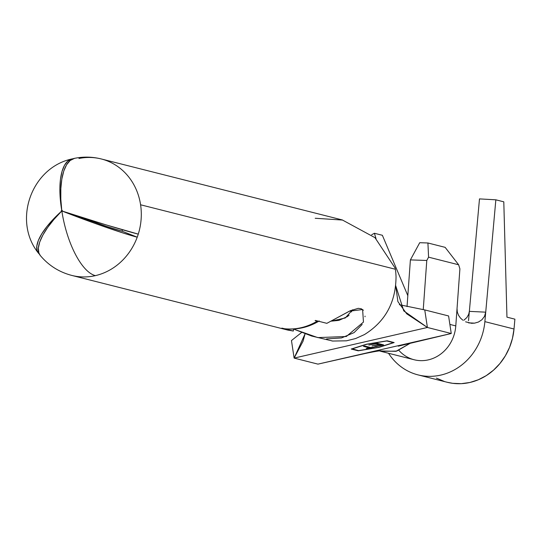 <?xml version="1.0" encoding="UTF-8"?>
<svg xmlns="http://www.w3.org/2000/svg" width="542" height="542" viewBox="0 0 542 542"><rect width="100%" height="100%" fill="white"/><g stroke="black" fill="none" stroke-linecap="round" stroke-linejoin="round"><path stroke-width="0.81" d="M78.956 158.488A60.074 54.396 104.2 0 1 101.279 158.962C92.404 156.746 83.488 156.536 74.532 158.339A60.074 23.353 78.5 0 0 61.761 210.316L62.215 210.431L61.761 210.316A0.644 0.583 104.2 0 1 62.398 211.129A60.074 1.585 17.4 0 0 138.264 234.137A60.074 54.396 104.2 0 1 137.228 237.179A60.074 54.396 104.2 0 1 95.385 275.634A60.074 54.396 104.2 0 1 71.808 275.431A60.074 54.396 -75.8 0 0 95.385 275.634A60.074 23.116 -102.9 0 1 61.937 211.57A0.644 0.583 104.2 0 1 61.402 211.387A60.074 21.233 140.4 0 0 40.243 255.465C48.624 265.458 59.146 272.111 71.808 275.431L288.337 330.22M74.559 158.332L70.128 160.52L66.571 164.795L63.773 171.062L61.835 179.077L60.839 188.535L60.812 199.083L61.761 210.316A0.644 0.583 104.2 0 1 62.398 211.129L105.941 224.842L138.264 234.137A60.074 54.396 -75.8 0 0 140.588 204.781L395.369 269.245L140.588 204.781A60.074 54.396 -75.8 0 0 101.279 158.962A60.074 54.396 104.2 0 1 140.588 204.781A60.074 54.396 104.2 0 1 138.264 234.137A60.074 54.396 104.2 0 1 137.228 237.179A60.074 2.947 -159.8 0 1 62.391 211.163A0.644 0.583 104.2 0 1 61.937 211.57A60.074 23.116 77.1 0 0 95.385 275.634A60.074 54.396 -75.8 0 0 137.228 237.179L122.011 231.177A42.032 38.062 -75.8 0 0 122.506 229.767A42.032 38.062 104.2 0 1 122.011 231.177A42.032 2.06 -159.8 0 1 77.282 215.926M349.082 315.146L347.415 316.575L338.906 320.376L331.243 321.155L345.274 317.971L352.598 309.753L352.239 310.668M293.595 329.075L311.67 336.04L332.686 341.04L346.413 340.823L355.654 338.526L364.4 334.597C385.348 321.602 395.897 302.226 396.039 276.461L395.836 273.182A60.074 54.396 -75.8 0 0 395.369 269.245A60.074 54.396 -75.8 0 0 395.199 268.202L374.989 237.681L342.497 220.052L315.193 218.263M287.687 330.044L293.317 331.04L281.84 328.134A60.074 54.396 -75.8 0 0 282.125 328.167L284.245 328.703A60.074 54.396 -75.8 0 0 317.226 321.128L315.105 320.593A60.074 54.396 -75.8 0 0 315.369 320.43L326.846 323.337L350.322 310.735L358.235 308.337L361.182 308.744L363.377 310.248M362.171 324.441L354.116 332.592L341.555 337.923L326.555 338.926M365.044 316.135L364.996 316.765M378.648 347.307L358.614 350.633L351.988 348.96L366.724 344.292L386.758 340.972L393.384 342.646L378.648 347.307L358.614 350.633L351.968 348.804L366.71 344.177L386.744 340.857L393.384 342.646L378.648 347.307M376.988 343.215L368.817 345.091L376.365 343.682L378.912 344.326L372.042 345.911L379.596 344.502L381.636 345.017L374.759 346.595L375.437 346.765L383.614 344.888L376.988 343.215L368.817 345.091L376.365 343.682L378.912 344.326L372.042 345.911L379.596 344.502L381.636 345.017L374.759 346.595L375.437 346.765L383.614 344.888L376.988 343.215M370.674 347.537L364.732 346.033L363.431 346.331L369.373 347.835L366.216 348.56L366.893 348.73L374.508 346.982L370.674 347.537L364.732 346.033L363.431 346.331L369.373 347.835L366.216 348.56L366.893 348.73L374.508 346.982L370.674 347.537M407.035 306.609L410.396 259.903L419.725 242.701L427.923 242.985L445.138 247.342L427.923 242.985L428.573 257.165L426.784 260.465L423.241 309.665L426.784 260.465L428.573 257.165L458.64 264.774L428.573 257.165L427.923 242.985L419.725 242.701L410.396 259.903L426.784 260.465L410.396 259.903L407.035 306.609M284.807 328.798L282.125 328.167A60.074 54.396 104.2 0 1 281.84 328.134L293.317 331.04L293.601 329.028L293.317 331.04M61.734 210.323A60.074 22.859 -104.3 0 1 71.673 158.996A60.074 22.859 -104.3 0 1 73.102 158.752L67.831 161.049L64.505 165.276L62.012 171.468L60.447 179.395L59.871 188.758L60.304 199.199L61.734 210.323L62.235 210.452L61.734 210.323A0.644 0.583 104.2 0 0 61.381 211.36L53.523 218.995L46.91 226.563L41.809 233.778L38.394 240.357L36.809 246.068L37.113 250.675L39.315 254.042A60.074 20.447 -36.4 0 1 38.204 252.85A60.074 20.447 -36.4 0 1 61.381 211.36A0.644 0.583 104.2 0 1 61.734 210.323M293.595 329.089L317.788 337.598L346.304 336.514L363.458 322.083L362.612 309.536L349.4 311.176L326.846 323.337L315.369 320.43A60.074 54.396 104.2 0 1 315.105 320.593L317.226 321.128A60.074 54.396 104.2 0 1 284.245 328.703L284.713 328.791C296.996 330.017 308.506 327.402 319.252 320.959M396.039 276.461L395.836 273.182A60.074 54.396 -75.8 0 0 395.369 269.245A60.074 54.396 -75.8 0 0 395.199 268.202M40.298 255.533L38.834 252.877L38.36 248.046L39.715 242.05L42.852 235.113L47.635 227.491L53.902 219.483L61.402 211.387A0.644 0.583 104.2 0 0 62.391 211.163L94.538 223.236L124.03 233.304L137.228 237.179L122.011 231.177L106.625 226.461L77.025 215.831M61.402 211.387L62.025 211.543L61.402 211.387M62.052 211.529L61.381 211.36L62.052 211.529M399.312 304.699L424.752 309.922L399.312 304.699M400.355 345.2L398.255 346.169L451.249 333.506L427.408 327.476L294.123 358.099L291.467 340.552L301.609 332.49L291.467 340.552L294.123 358.099L303.019 341.284L305.071 333.825L294.123 358.099L427.408 327.476L424.752 309.922L448.593 315.959L451.249 333.506L427.408 327.476L403.756 310.878L395.714 285.695L397.889 301.582L406.71 313.804L427.408 327.476L424.752 309.922L448.593 315.959L451.249 333.506L317.964 364.129L294.123 358.099L317.964 364.129L365.288 353.465C374.495 351.541 379.698 350.674 380.891 350.857M364.4 334.597L355.654 338.526M346.413 340.823L332.686 341.04M366.446 344.224L351.216 349.041L358.221 350.816L378.926 347.381L394.149 342.558L387.151 340.789L366.446 344.224L387.151 340.789L394.149 342.558L378.926 347.381L358.221 350.816L351.216 349.041L366.446 344.224M379.495 350.918L395.951 351.311L410.89 342.896L396.751 351.094L381.053 351.365L379.495 350.918M430.497 338.276L338.398 359.434M351.623 311.901L351.026 310.41L351.623 311.901M381.046 351.379L414.163 359.752A36.077 32.669 -75.8 0 0 455.788 325.911L449.874 324.407L455.788 325.911L459.901 268.846L458.64 264.774L445.138 247.342L458.64 264.774L459.901 268.846L455.788 325.911A36.077 32.669 104.2 0 1 433.81 358.072A36.077 32.669 104.2 0 1 398.905 350.403M382.266 344.549L381.588 344.705L382.266 344.549M381.541 344.387L381.636 345.017L381.541 344.387L379.502 343.872L379.596 344.502L379.502 343.872L378.872 344.021L381.541 344.387M378.817 343.703L378.912 344.326L378.817 343.703L376.941 343.228L378.817 343.703M370.01 347.368L369.326 347.524L370.01 347.368M369.278 347.205L369.373 347.835L369.278 347.205L364.678 346.04L369.278 347.205M418.058 374.895L447.197 382.266A57.974 52.499 -75.8 0 0 514.012 329.014L484.873 321.636A57.974 52.499 104.2 0 1 418.058 374.895A57.974 52.499 104.2 0 1 388.539 353.276A57.974 52.499 -75.8 0 0 445.294 373.844A57.974 52.499 -75.8 0 0 484.873 321.636L485.727 312.165L484.48 316.42L481.872 319.794L478.43 322.029L474.575 323.147L468.823 322.917M471.581 323.296L474.575 323.147L468.505 322.842L474.575 323.147L478.43 322.029L481.872 319.794L484.48 316.42L485.727 312.165L469.352 311.372L479.487 198.9L495.849 199.815L485.727 312.165L469.352 311.372L468.722 314.231L466.933 317.456L463.83 320.275L466.933 317.456L468.722 314.231L469.352 311.372L468.512 320.722L479.487 198.9L495.849 199.815L484.873 321.636L514.012 329.014L514.9 319.163L506.953 317.151L503.796 201.827L495.849 199.815L503.796 201.827L506.953 317.151L514.9 319.163L514.012 329.014L512.461 338.364L509.548 347.381L505.34 355.837L499.961 363.486L493.552 370.139L486.276 375.613L478.342 379.759L469.948 382.469L461.33 383.668L452.719 383.323L447.048 382.232M407.821 295.661L382.367 235.282L374.414 233.27L376.026 238.663L374.414 233.27L382.367 235.282L407.821 295.661M371.663 234.761L374.414 233.27L371.663 234.761M444.332 381.446L436.405 378.092M471.533 323.289L465.578 321.812M462.841 320.2L460.443 318.018L458.518 315.268L457.306 312.057L457.035 308.608M342.51 219.998L101.279 158.962M71.673 158.996C31.307 167.837 12.622 220.662 38.204 252.85M331.826 340.925L333.059 341.081"/></g></svg>

